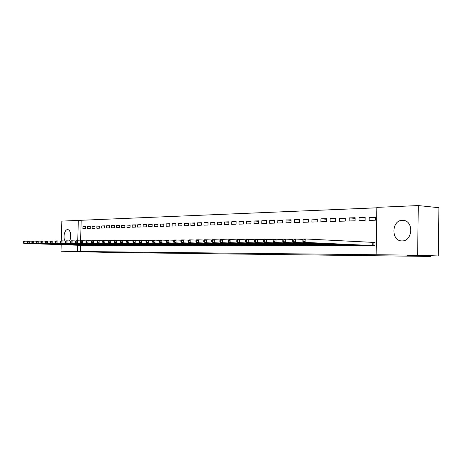 <?xml version="1.0" encoding="UTF-8"?>
<svg xmlns="http://www.w3.org/2000/svg" width="462" height="462" viewBox="0 0 462 462"><rect width="100%" height="100%" fill="white"/><g stroke="black" fill="none" stroke-linecap="round" stroke-linejoin="round"><path stroke-width="0.69" d="M402.079 240.898L402.079 240.898C391.008 241.407 391.32 220.178 402.367 220.334L403.569 220.403C414.021 221.269 412.549 241.424 402.079 240.898M65.061 240.985C62.786 237.52 64.541 229.481 67.55 229.654L67.637 229.654C70.622 229.435 71.916 237.404 69.45 240.921M376.853 207.813L78.303 220.397L77.749 240.766M376.859 207.374L418.289 205.567L417.631 255.197L376.149 254.735L376.859 207.374M417.631 255.197L438.299 255.96L438.9 207.709L418.289 205.567M61.279 240.875L61.833 221.113L78.303 220.397M438.299 255.96L407.594 255.602L430.855 256.433L430.861 255.873M430.855 256.433L113.612 252.535L60.99 251.236L61.175 244.675M359.101 217.579L359.049 220.686L365.09 220.513L365.136 217.383L359.101 217.579L365.124 218.07M358.662 245.501L364.703 245.31M339.582 218.214L339.53 221.252L345.293 221.084L345.339 218.029L339.582 218.214L345.328 218.665M339.131 245.495L344.895 245.322M320.94 218.821L320.888 221.789L326.391 221.627L326.443 218.642L320.94 218.821L326.432 219.236M320.478 245.489L325.987 245.328M303.118 219.398L303.066 222.303L308.327 222.153L308.385 219.231L303.118 219.398L308.373 219.785M302.65 245.484L307.917 245.334M286.065 219.952L286.013 222.794L291.054 222.649L291.106 219.791L286.065 219.952L291.095 220.316M285.585 245.478L290.633 245.339M269.733 220.484L269.681 223.267L274.509 223.123L274.561 220.328L269.733 220.484L274.549 220.819M269.248 245.478L274.082 245.339M254.071 220.992L254.019 223.718L258.651 223.585L258.703 220.842L254.071 220.992L258.697 221.31M253.58 245.472L258.218 245.345M239.05 221.483L238.993 224.151L243.439 224.024L243.491 221.338L239.05 221.483L243.486 221.777M238.554 245.466L243 245.345M224.619 221.951L224.561 224.567L228.834 224.44L228.886 221.812L224.619 221.951L228.881 222.228M224.122 245.461L228.39 245.345M210.753 222.401L210.695 224.965L214.801 224.85L214.853 222.268L210.753 222.401L214.847 222.661M210.245 245.455L214.356 245.351M197.413 222.834L197.355 225.352L201.305 225.237L201.357 222.707L197.413 222.834L201.351 223.077M196.904 245.449L200.855 245.351M184.569 223.25L184.517 225.722L188.317 225.612L188.375 223.129L184.569 223.25L188.363 223.481M184.061 245.443L187.867 245.351M172.205 223.654L172.147 226.074L175.808 225.97L175.866 223.533L172.205 223.654L175.86 223.874M171.691 245.443L175.358 245.351M160.279 224.041L160.227 226.42L163.756 226.316L163.814 223.926L160.279 224.041L163.802 224.249M159.771 245.438L163.305 245.351M148.781 224.417L148.724 226.75L152.131 226.651L152.189 224.301L148.781 224.417L152.183 224.613M148.267 245.432L151.68 245.351M137.682 224.775L137.624 227.073L140.916 226.975L140.974 224.671L137.682 224.775L140.962 224.959M137.168 245.426L140.46 245.351M126.963 225.121L126.906 227.379L130.082 227.287L130.14 225.023L126.963 225.121L130.134 225.3M126.449 245.426L129.631 245.351M116.609 225.462L116.551 227.679L119.618 227.593L119.675 225.358L116.609 225.462L119.67 225.629M116.095 245.42L119.167 245.351M106.589 225.785L106.531 227.968L109.506 227.882L109.558 225.687L106.589 225.785L109.552 225.947M106.081 245.414L109.049 245.345M96.899 226.103L96.847 228.245L99.717 228.164L99.775 226.005L96.899 226.103L99.769 226.253M96.391 245.414L99.266 245.345M87.52 226.403L87.468 228.517L90.246 228.436L90.304 226.316L87.52 226.403L90.298 226.553M87.012 245.409L89.795 245.345M81.162 220.559L80.613 240.875M80.492 245.339L80.324 251.501L376.149 254.735M82.432 245.409L85.175 245.345M82.946 226.553L82.889 228.65L85.626 228.569L85.684 226.467L82.946 226.553L85.678 226.698M91.661 245.409L94.491 245.345M92.175 226.253L92.117 228.384L94.947 228.303L94.999 226.161L92.175 226.253L94.993 226.403M101.195 245.414L104.117 245.345M101.704 225.947L101.652 228.107L104.568 228.026L104.626 225.849L101.704 225.947L104.62 226.103M111.042 245.42L114.068 245.345M111.556 225.623L111.498 227.824L114.518 227.737L114.576 225.525L111.556 225.623L114.57 225.785M121.229 245.42L124.353 245.351M121.743 225.294L121.685 227.529L124.809 227.443L124.867 225.19L121.743 225.294L124.855 225.468M131.762 245.426L134.996 245.351M132.276 224.954L132.219 227.229L135.453 227.137L135.51 224.844L132.276 224.954L135.505 225.133M142.671 245.432L146.021 245.351M143.185 224.596L143.128 226.911L146.471 226.819L146.529 224.486L143.185 224.596L146.523 224.786M153.967 245.432L157.438 245.351M154.481 224.232L154.423 226.588L157.894 226.49L157.946 224.116L154.481 224.232L157.94 224.428M165.679 245.438L169.277 245.351M166.187 223.851L166.129 226.247L169.727 226.149L169.785 223.729L166.187 223.851L169.773 224.058M177.818 245.443L181.554 245.351M178.332 223.452L178.274 225.901L182.005 225.791L182.063 223.331L178.332 223.452L182.051 223.677M190.425 245.449L194.3 245.351M190.933 223.042L190.875 225.537L194.75 225.427L194.802 222.921L190.933 223.042L194.797 223.285M203.511 245.455L207.542 245.351M204.019 222.62L203.961 225.161L207.987 225.046L208.044 222.488L204.019 222.62L208.033 222.869M217.117 245.461L221.304 245.351M217.619 222.176L217.562 224.769L221.748 224.648L221.8 222.043L217.619 222.176L221.795 222.447M231.266 245.461L235.62 245.345M231.762 221.72L231.705 224.359L236.059 224.232L236.117 221.575L231.762 221.72L236.105 222.003M245.992 245.466L250.531 245.345M246.483 221.24L246.431 223.937L250.964 223.804L251.022 221.09L246.483 221.24L251.01 221.546M261.336 245.472L266.066 245.345M261.821 220.744L261.769 223.493L266.493 223.354L266.551 220.588L261.821 220.744L266.539 221.067M277.333 245.478L282.265 245.339M277.812 220.224L277.76 223.03L282.692 222.892L282.744 220.062L277.812 220.224L282.732 220.57M294.023 245.484L299.18 245.334M294.502 219.681L294.45 222.551L299.595 222.401L299.647 219.514L294.502 219.681L299.642 220.051M311.463 245.489L316.851 245.328M311.931 219.115L311.879 222.049L317.261 221.893L317.313 218.936L311.931 219.115L317.302 219.514M329.695 245.495L335.331 245.322M330.151 218.52L330.105 221.523L335.735 221.362L335.782 218.335L330.151 218.52L335.776 218.953M348.781 245.495L354.683 245.316M349.226 217.902L349.174 220.975L355.076 220.801L355.122 217.712L349.226 217.902L355.111 218.37M368.774 245.501L374.959 245.588L375.005 242.417L373.331 242.423M369.207 217.25L369.161 220.397L375.34 220.218L375.392 217.048L369.207 217.25L375.381 217.764M80.324 251.501L60.99 251.236M77.628 245.241L77.46 251.42M23.129 241.793L23.1 242.683L23.533 242.677L23.556 241.788L23.129 241.793L23.862 241.164L24.936 241.158L24.873 243.382L84.43 245.432M23.533 242.677L24.873 243.382L23.793 243.382L83.172 245.432M23.556 241.788L24.936 241.158L28.043 241.268M23.1 242.683L23.793 243.382M27.472 241.765L27.443 242.66L27.882 242.66L27.911 241.759L27.472 241.765L28.199 241.129L29.297 241.124L29.233 243.364L89.039 245.438M27.882 242.66L29.233 243.364L28.136 243.37L87.757 245.438M27.911 241.759L29.297 241.124L32.456 241.239M27.443 242.66L28.136 243.37M31.89 241.736L31.861 242.637L32.305 242.637L32.334 241.73L31.89 241.736L32.617 241.1L33.738 241.089L33.668 243.353L93.722 245.438M32.305 242.637L33.668 243.353L32.554 243.353L92.423 245.438M32.334 241.73L33.738 241.089L36.948 241.21M31.861 242.637L32.554 243.353M36.383 241.707L36.354 242.619L36.81 242.614L36.833 241.701L36.383 241.707L37.11 241.066L38.248 241.054L38.179 243.335L98.487 245.443M36.81 242.614L38.179 243.335L37.047 243.341L97.159 245.443M36.833 241.701L38.248 241.054L41.516 241.176M36.354 242.619L37.047 243.341M40.951 241.678L40.927 242.596L41.389 242.59L41.413 241.672L40.951 241.678L41.684 241.025L42.839 241.02L42.77 243.318L103.321 245.443M41.389 242.59L42.77 243.318L41.615 243.324L101.981 245.443M41.413 241.672L42.839 241.02L46.165 241.141M40.927 242.596L41.615 243.324M45.605 241.643L45.576 242.573L46.05 242.573L46.073 241.643L45.605 241.643L46.333 240.991L47.511 240.985L47.442 243.301L108.241 245.449M46.05 242.573L47.442 243.301L46.269 243.307L106.878 245.443M46.073 241.643L47.511 240.985L50.895 241.112M45.576 242.573L46.269 243.307M50.341 241.614L50.312 242.55L50.791 242.55L50.82 241.609L50.341 241.614L51.068 240.956L52.264 240.945L52.2 243.289L113.248 245.449M50.791 242.55L52.2 243.289L50.999 243.289L111.856 245.449M50.82 241.609L52.264 240.945L55.711 241.077M50.312 242.55L50.999 243.289M55.157 241.586L55.134 242.527L55.619 242.527L55.648 241.58L55.157 241.586L55.885 240.916L57.103 240.91L57.04 243.272L118.33 245.455M55.619 242.527L57.04 243.272L55.821 243.278L116.921 245.449M55.648 241.58L57.103 240.91L60.614 241.043M55.134 242.527L55.821 243.278M60.066 241.551L60.037 242.504L60.534 242.504L60.562 241.545L60.066 241.551L60.788 240.881L62.029 240.869L61.966 243.255L123.504 245.455M60.534 242.504L61.966 243.255L60.724 243.26L122.066 245.455M60.562 241.545L62.029 240.869L65.61 241.008M60.037 242.504L60.724 243.26M65.061 241.516L65.032 242.481L65.54 242.475L65.564 241.516L65.061 241.516L65.783 240.841L67.048 240.829L66.978 243.237L128.765 245.461M65.54 242.475L66.978 243.237L65.719 243.243L127.304 245.455M65.564 241.516L67.048 240.829L70.692 240.973M65.032 242.481L65.719 243.243M70.149 241.487L70.12 242.458L70.634 242.452L70.663 241.482L70.149 241.487L70.871 240.8L72.153 240.794L72.089 243.22L134.119 245.461M70.634 242.452L72.089 243.22L70.802 243.226L132.634 245.461M70.663 241.482L72.153 240.794L75.872 240.933M70.12 242.458L70.802 243.226M75.329 241.453L75.306 242.429L75.826 242.429L75.855 241.447L75.329 241.453L76.051 240.76L77.362 240.754L77.293 243.203L139.57 245.466M75.826 242.429L77.293 243.203L75.982 243.208L138.051 245.461M75.855 241.447L77.362 240.754L81.145 240.898M75.306 242.429L75.982 243.208M80.613 241.418L80.584 242.406L81.116 242.406L81.145 241.412L80.613 241.418L81.324 240.719L82.658 240.714L82.594 243.185L145.108 245.466M81.116 242.406L82.594 243.185L81.26 243.191L143.572 245.466M81.145 241.412L82.658 240.714L86.515 240.864M80.584 242.406L81.26 243.191M85.99 241.383L85.961 242.383L86.504 242.377L86.533 241.378L85.99 241.383L86.7 240.679L88.063 240.667L87.994 243.168L150.751 245.472M86.504 242.377L87.994 243.168L86.637 243.168L149.186 245.466M86.533 241.378L88.063 240.667L91.996 240.823M85.961 242.383L86.637 243.168M91.47 241.349L91.441 242.354L91.996 242.354L92.025 241.343L91.47 241.349L92.181 240.638L93.567 240.627L93.497 243.145L156.497 245.472M91.996 242.354L93.497 243.145L92.111 243.151L154.897 245.472M92.025 241.343L93.567 240.627L97.574 240.783M91.441 242.354L92.111 243.151M97.06 241.308L97.032 242.325L97.597 242.325L97.621 241.308L97.06 241.308L97.765 240.592L99.174 240.581L99.111 243.127L162.347 245.478M97.597 242.325L99.111 243.127L97.696 243.133L160.718 245.472M97.621 241.308L99.174 240.581L103.269 240.742M97.032 242.325L97.696 243.133M102.755 241.274L102.726 242.302L103.303 242.296L103.326 241.268L102.755 241.274L103.459 240.552L104.897 240.54L104.828 243.11L168.301 245.478M103.303 242.296L104.828 243.11L103.39 243.11L166.643 245.478M103.326 241.268L104.897 240.54L109.067 240.708M102.726 242.302L103.39 243.11M108.558 241.233L108.535 242.273L109.119 242.267L109.148 241.233L108.558 241.233L109.257 240.506L110.73 240.494L110.661 243.087L174.365 245.484M109.119 242.267L110.661 243.087L109.194 243.093L172.678 245.484M109.148 241.233L110.73 240.494L114.986 240.667M108.535 242.273L109.194 243.093M114.484 241.199L114.455 242.244L115.055 242.238L115.084 241.193L114.484 241.199L115.177 240.459L116.678 240.448L116.609 243.07L180.538 245.484M115.055 242.238L116.609 243.07L115.113 243.076L178.823 245.484M115.084 241.193L116.678 240.448L121.021 240.621M114.455 242.244L115.113 243.076M120.524 241.158L120.495 242.215L121.108 242.209L121.136 241.152L120.524 241.158L121.217 240.413L122.742 240.402L122.678 243.047L186.833 245.489M121.108 242.209L122.678 243.047L121.148 243.052L185.083 245.489M121.136 241.152L122.742 240.402L127.177 240.581M120.495 242.215L121.148 243.052M126.686 241.118L126.663 242.186L127.287 242.18L127.31 241.112L126.686 241.118L127.373 240.367L128.933 240.356L128.869 243.024L193.249 245.489M127.287 242.18L128.869 243.024L127.31 243.029L191.464 245.489M127.31 241.112L128.933 240.356L133.46 240.54M126.663 242.186L127.31 243.029M132.981 241.077L132.952 242.157L133.587 242.152L133.616 241.072L132.981 241.077L133.662 240.315L135.25 240.304L135.181 243.006L199.786 245.495M133.587 242.152L135.181 243.006L133.593 243.012L197.967 245.495M133.616 241.072L135.25 240.304L139.87 240.494M132.952 242.157L133.593 243.012M139.397 241.031L139.374 242.123L140.021 242.123L140.05 241.031L139.397 241.031L140.073 240.269L141.695 240.257L141.632 242.983L206.445 245.501M140.021 242.123L141.632 242.983L140.009 242.989L204.591 245.501M140.05 241.031L141.695 240.257L146.419 240.454M139.374 242.123L140.009 242.989M145.952 240.991L145.923 242.094L146.587 242.088L146.616 240.985L145.952 240.991L146.621 240.217L148.279 240.205L148.215 242.96L213.236 245.501M146.587 242.088L148.215 242.96L146.552 242.966L211.348 245.501M146.616 240.985L148.279 240.205L153.101 240.407M145.923 242.094L146.552 242.966M152.645 240.95L152.616 242.059L153.292 242.059L153.32 240.945L152.645 240.95L153.309 240.165L155.001 240.153L154.932 242.937L220.166 245.507M153.292 242.059L154.932 242.937L153.24 242.943L218.237 245.507M153.32 240.945L155.001 240.153L159.927 240.361M152.616 242.059L153.24 242.943M159.477 240.904L159.454 242.03L160.141 242.024L160.17 240.898L159.477 240.904L160.135 240.113L161.867 240.101L161.798 242.914L227.229 245.513M160.141 242.024L161.798 242.914L160.066 242.92L225.265 245.507M160.17 240.898L161.867 240.101L166.903 240.315M159.454 242.03L160.066 242.92M166.459 240.858L166.435 241.996L167.14 241.99L167.163 240.852L166.459 240.858L167.111 240.061L168.878 240.044L168.809 242.891L234.436 245.513M167.14 241.99L168.809 242.891L167.042 242.897L232.432 245.513M167.163 240.852L168.878 240.044L174.03 240.263M166.435 241.996L167.042 242.897M173.591 240.812L173.568 241.961L174.29 241.955L174.313 240.806L173.591 240.812L174.238 240.003L176.039 239.992L175.976 242.868L241.793 245.518M174.29 241.955L175.976 242.868L174.168 242.873L239.743 245.518M174.313 240.806L176.039 239.992L181.306 240.217M173.568 241.961L174.168 242.873M180.885 240.766L180.856 241.926L181.595 241.921L181.624 240.76L180.885 240.766L181.52 239.945L183.368 239.934L183.298 242.839L249.295 245.524M181.595 241.921L183.298 242.839L181.451 242.845L247.21 245.518M181.624 240.76L183.368 239.934L188.75 240.165M180.856 241.926L181.451 242.845M188.34 240.714L188.311 241.892L189.068 241.886L189.091 240.708L188.34 240.714L188.964 239.888L190.852 239.876L190.783 242.816L256.959 245.524M189.068 241.886L190.783 242.816L188.9 242.821L254.828 245.524M189.091 240.708L190.852 239.876L196.362 240.119M188.311 241.892L188.9 242.821M195.957 240.667L195.934 241.851L196.702 241.851L196.731 240.662L195.957 240.667L196.575 239.83L198.504 239.813L198.441 242.787L264.778 245.53M196.702 241.851L198.441 242.787L196.512 242.798L262.601 245.53M196.731 240.662L198.504 239.813L204.146 240.067M195.934 241.851L196.512 242.798M203.754 240.615L203.725 241.817L204.516 241.811L204.545 240.61L203.754 240.615L204.36 239.772L206.335 239.755L206.271 242.764L272.765 245.536M204.516 241.811L206.271 242.764L204.296 242.769L270.541 245.536M204.545 240.61L206.335 239.755L212.11 240.015M203.725 241.817L204.296 242.769M211.729 240.563L211.7 241.776L212.508 241.776L212.532 240.558L211.729 240.563L212.324 239.709L214.345 239.691L214.281 242.735L280.925 245.541M212.508 241.776L214.281 242.735L212.26 242.741L278.655 245.536M212.532 240.558L214.345 239.691L220.258 239.963M211.7 241.776L212.26 242.741M219.889 240.511L219.86 241.742L220.686 241.736L220.715 240.506L219.889 240.511L220.472 239.645L222.54 239.628L222.476 242.706L289.258 245.541M220.686 241.736L222.476 242.706L220.409 242.717L286.942 245.541M220.715 240.506L222.54 239.628L228.598 239.905M219.86 241.742L220.409 242.717M228.24 240.454L228.211 241.701L229.06 241.695L229.083 240.448L228.24 240.454L228.817 239.582L230.931 239.564L230.867 242.677L297.776 245.547M229.06 241.695L230.867 242.677L228.748 242.689L295.409 245.547M229.083 240.448L230.931 239.564L237.139 239.853M228.211 241.701L228.748 242.689M236.792 240.402L236.763 241.661L237.63 241.655L237.659 240.396L236.792 240.402L237.352 239.512L239.518 239.501L239.455 242.648L306.485 245.553M237.63 241.655L239.455 242.648L237.289 242.66L304.06 245.553M237.659 240.396L239.518 239.501L245.882 239.795M236.763 241.661L237.289 242.66M245.547 240.344L245.524 241.614L246.408 241.614L246.437 240.338L245.547 240.344L246.102 239.449L248.319 239.432L248.256 242.619L315.384 245.559M246.408 241.614L248.256 242.619L246.032 242.625L312.907 245.559M246.437 240.338L248.319 239.432L254.845 239.738M245.524 241.614L246.032 242.625M254.522 240.286L254.493 241.574L255.405 241.568L255.428 240.275L254.522 240.286L255.059 239.38L257.334 239.362L257.265 242.59L324.491 245.565M255.405 241.568L257.265 242.59L254.995 242.596L321.956 245.559M255.428 240.275L257.334 239.362L264.021 239.68M254.493 241.574L254.995 242.596M263.715 240.223L263.687 241.528L264.622 241.528L264.645 240.217L263.715 240.223L264.235 239.304L266.568 239.287L266.505 242.556L333.801 245.565M264.622 241.528L266.505 242.556L264.172 242.567L331.208 245.565M264.645 240.217L266.568 239.287L273.435 239.622M263.687 241.528L264.172 242.567M273.14 240.159L273.111 241.487L274.07 241.482L274.093 240.153L273.14 240.159L273.648 239.235L276.033 239.218L275.97 242.527L343.33 245.57M274.07 241.482L275.97 242.527L273.585 242.533L340.673 245.57M274.093 240.153L276.033 239.218L283.085 239.564M273.111 241.487L273.585 242.533M282.802 240.101L282.779 241.441L283.755 241.435L283.784 240.09L282.802 240.101L283.293 239.16L285.741 239.143L285.678 242.492L353.078 245.576M283.755 241.435L285.678 242.492L283.229 242.498L350.363 245.576M283.784 240.09L285.741 239.143L292.977 239.501M282.779 241.441L283.229 242.498M292.717 240.032L292.689 241.389L293.693 241.383L293.722 240.026L292.717 240.032L293.185 239.085L295.703 239.062L295.64 242.458L363.063 245.582M293.693 241.383L295.64 242.458L293.127 242.469L360.279 245.582M293.722 240.026L295.703 239.062L303.136 239.437M292.689 241.389L293.127 242.469M302.887 239.969L302.858 241.343L303.892 241.337L303.915 239.963L302.887 239.969L303.338 239.004L305.919 238.987L305.856 242.423L373.284 245.588M303.892 241.337L305.856 242.423L303.28 242.435L370.432 245.588M303.915 239.963L305.919 238.987L375.005 242.475M302.858 241.343L303.28 242.435M305.959 245.536L305.965 245.247M314.859 245.541L314.865 245.241M315.217 245.553L315.223 245.258M323.96 245.541L323.966 245.235M324.318 245.559L324.324 245.253M333.269 245.547L333.275 245.23M333.628 245.565L333.633 245.247M342.792 245.553L342.798 245.224M343.156 245.565L343.162 245.241M352.541 245.559L352.546 245.218M352.904 245.57L352.91 245.235M362.52 245.565L362.526 245.212M362.884 245.576L362.889 245.23M372.736 245.57L372.788 242.4M373.105 245.582L373.152 242.417"/></g></svg>

